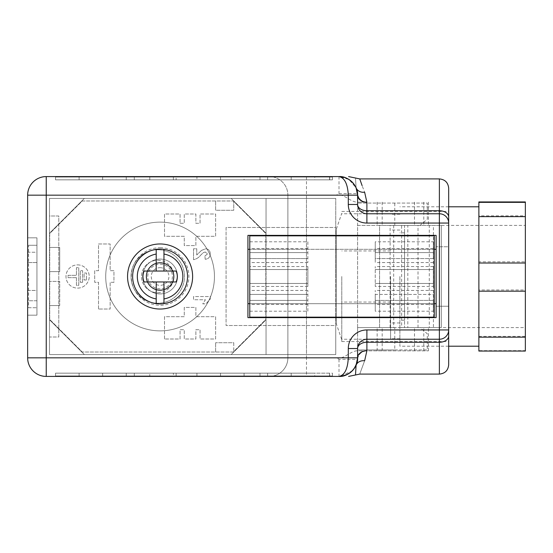 <?xml version="1.0" encoding="UTF-8"?>
<svg xmlns="http://www.w3.org/2000/svg" width="553" height="553" viewBox="0 0 553 553"><rect width="100%" height="100%" fill="white"/><g stroke="black" fill="none" stroke-linecap="round" stroke-linejoin="round"><path stroke-width="0.41" stroke-dasharray="2.77 2.07" d="M436.123 235.371L436.123 249.313L247.924 249.313L247.924 303.687L436.123 303.687L436.123 249.313L436.123 304.613L436.123 249.313M436.123 303.687L436.123 317.629M244.073 179.843L149.801 179.843L332.45 179.843L332.45 176.587L55.535 176.587L332.45 176.587L332.45 179.843L55.535 179.843L55.535 176.587L329.706 176.587L55.535 176.587L55.535 177.05L332.45 177.05L332.45 179.843L244.073 179.843L244.073 177.05L332.45 177.05L332.45 179.843L329.547 179.843L332.45 179.843L332.45 177.05L332.45 179.843L332.45 177.05L332.45 179.843L55.535 179.843L329.706 179.843L329.706 176.587L329.706 179.843L55.535 179.843L134.303 179.843L55.535 179.843L55.535 176.587L55.535 179.843L260 179.843L260 176.587L260 179.843L260 177.05L260 179.843L55.535 179.843L55.535 177.05L55.535 179.843M439.379 339.238A9.297 9.297 0 0 0 448.677 329.941A9.297 9.297 0 0 1 439.379 339.238L366.888 339.238A9.297 9.297 0 0 0 357.591 348.528L357.591 357.826L356.097 365.118C355.337 377.879 355.337 377.879 356.097 365.118A9.297 7.846 23.1 0 1 364.648 360.75C358.116 378.452 358.116 378.452 364.648 360.75L366.888 350.754A9.297 7.071 0 0 0 357.591 357.826L357.591 349.925L357.591 357.826C358.42 367.019 348.196 377.243 339.003 376.413L46.238 376.413C37.044 377.243 26.82 367.019 27.65 357.826L27.65 315.169L36.947 315.169L36.947 237.831L27.65 237.831L27.65 195.174C26.82 185.981 37.044 175.757 46.238 176.587L339.003 176.587C348.196 175.757 358.42 185.981 357.591 195.174L357.591 203.075L427.296 203.075L427.296 219.209L420.073 225.382L441.315 225.382L390.114 225.382L441.315 225.382L441.315 327.618L439.379 327.618L439.379 374.091M149.801 375.95L332.45 375.95L55.535 375.95L173.366 375.95L126.236 375.95L126.236 373.157L55.535 373.157L55.535 375.95L332.45 375.95L332.45 373.157L332.45 376.413L55.535 376.413L332.45 376.413L332.45 373.157L102.664 373.157L102.664 375.95L149.801 375.95L149.801 373.157M102.664 375.95L332.45 375.95L196.937 375.95L332.45 375.95L291.203 375.95L332.45 375.95L332.45 373.157L332.45 375.95L332.45 373.157L332.45 375.95L332.45 373.157L102.664 373.157M196.937 375.95L196.937 373.157M126.236 375.95L267.638 375.95L55.535 375.95L260 375.95L55.535 375.95L260 375.95L55.535 375.95L79.1 375.95L55.535 375.95L55.535 376.413L329.706 376.413L55.535 376.413L55.535 373.157L126.236 373.157M329.547 375.95L329.547 373.157M291.203 375.95L291.203 373.157M244.073 375.95L244.073 373.157M427.296 219.209L427.296 203.075L357.591 203.075L357.591 195.174L357.591 204.472M366.888 203.075L364.648 192.25L362.104 185.608M357.591 349.925L394.766 349.925L394.766 327.618L420.073 327.618L427.296 333.791L427.296 349.925L357.591 349.925L357.591 225.382L420.073 225.382M394.766 225.382L394.766 203.075M359.657 350.851L428.43 350.851L359.657 350.851C350.823 349.441 344.346 360.127 336.279 357.826L339.003 359.374L357.528 359.374L357.591 327.618L428.43 327.618L357.591 327.618L357.591 203.075M420.073 327.618L439.379 327.618M336.279 357.826L306.473 357.826L306.473 376.413L269.297 376.413A18.588 18.588 0 0 0 287.885 357.826A18.588 18.588 0 0 1 269.297 376.413L46.238 376.413A18.588 18.588 0 0 1 27.65 357.826C26.82 367.019 37.044 377.243 46.238 376.413L339.238 376.413M58.784 337.005L58.784 215.995L49.493 215.995L49.493 198.43L335.747 198.43L49.493 198.43L84.346 198.43L49.493 233.283L49.493 198.43L84.346 198.43L49.493 233.283L49.493 198.43L335.747 198.43L49.493 198.43L49.493 354.57L49.493 337.005L58.784 337.005L58.784 215.995L49.493 215.995L49.493 337.005L58.784 337.005M306.473 354.57L231.189 354.57L266.041 319.717L266.041 354.57L231.189 354.57L266.041 319.717L266.041 354.57L266.041 198.43L266.041 233.283L231.189 198.43L266.041 198.43L266.041 233.283L231.189 198.43L266.041 198.43L266.041 354.57L49.493 354.57L335.747 354.57L335.747 198.43L335.747 227.477L226.08 227.477L226.08 325.523L335.747 325.523L335.747 227.477L226.08 227.477L226.08 325.523L335.747 325.523L335.747 354.57L49.493 354.57L49.493 198.43L49.493 354.57L49.493 319.717L84.346 354.57L49.493 354.57L49.493 319.717L84.346 354.57L49.493 354.57L335.747 354.57L335.747 198.43L335.747 354.57L306.473 354.57L306.473 198.43M28.576 307.731L36.947 307.731L28.576 307.731L28.576 245.269L36.947 245.269L36.947 252.244L27.65 252.244L27.65 300.756L36.947 300.756L36.947 315.169L36.947 237.831L36.947 315.169L27.65 315.169L27.65 195.174A18.588 18.588 0 0 1 46.238 176.587L269.297 176.587A18.588 18.588 0 0 1 287.885 195.174L336.279 195.174C344.436 192.893 350.65 203.504 359.657 202.149L366.791 202.149C361.786 201.734 358.717 199.087 357.591 194.193L357.528 193.626L339.003 193.626L336.279 195.174M36.947 290.443L36.947 262.557L36.947 290.443L27.65 290.443L27.65 262.557L27.65 290.443L36.947 290.443M28.576 245.269L36.947 245.269L36.947 237.831L27.65 237.831L36.947 237.831L27.65 237.831L27.65 315.169L36.947 315.169L27.65 315.169L27.65 357.826L27.65 195.174C26.82 185.981 37.044 175.757 46.238 176.587L269.297 176.587A18.588 18.588 0 0 1 287.885 195.174L287.885 357.826L287.885 195.174M36.947 262.557L27.65 262.557L36.947 262.557M247.924 317.629L247.924 303.687M247.924 249.313L247.924 235.371M434.271 249.313L249.776 249.313M249.776 303.687L434.271 303.687M160.094 309.03A32.53 32.53 0 0 0 188.262 260.235A32.53 32.53 0 0 0 131.918 260.235A32.53 32.53 0 0 0 160.094 309.03M160.094 293.926A17.426 17.426 0 0 0 175.183 267.783A17.426 17.426 0 0 0 144.997 267.783A17.426 17.426 0 0 0 160.094 293.926A17.426 17.426 0 0 0 175.183 267.783A17.426 17.426 0 0 0 144.997 267.783A17.426 17.426 0 0 0 160.094 293.926M335.747 276.5L335.747 229.564L335.747 276.5M160.094 222.126A54.374 54.374 0 0 0 113.006 303.687A54.374 54.374 0 0 0 207.175 303.687A54.374 54.374 0 0 0 160.094 222.126A54.374 54.374 0 0 0 113.006 303.687A54.374 54.374 0 0 0 207.175 303.687A54.374 54.374 0 0 0 160.094 222.126M448.677 246.756L448.677 306.244L448.677 246.756L436.123 246.756L448.677 246.756M448.677 276.5L448.677 341.56L448.677 276.5M448.677 364.793L448.677 188.207M439.379 213.762A9.297 9.297 0 0 1 448.677 223.059A9.297 9.297 0 0 0 439.379 213.762L366.888 213.762M364.648 192.25A9.297 7.846 156.9 0 1 356.097 187.882C355.337 175.121 355.337 175.121 356.097 187.882A18.588 18.588 0 0 0 339.003 176.587A18.588 18.588 0 0 1 357.528 193.626A9.297 9.297 0 0 0 366.791 202.149L359.657 202.149M366.791 202.149A9.297 9.297 0 0 1 357.528 193.626A18.588 18.588 0 0 0 339.003 176.587L349.012 179.518L356.091 187.868L357.591 195.174A9.297 7.071 180 0 0 366.888 202.246M306.473 376.413L339.003 376.413A18.588 18.588 0 0 0 356.097 365.118L353.975 368.844M394.766 349.925L427.296 349.925L427.296 333.791M357.591 327.618L357.591 225.382L379.579 225.382L379.579 327.618L357.591 327.618L394.766 327.618M393.688 225.382L393.688 327.618L379.579 327.618L379.579 225.382L441.315 225.382L441.315 327.618L441.315 225.382L441.315 327.618L401.623 327.618L401.623 225.382M393.688 327.618L429.28 327.618L429.28 225.382M429.28 327.618L433.434 327.618L433.434 225.382M433.434 327.618L407.817 327.618L407.817 225.382M401.623 327.618L407.817 327.618M291.203 177.05L102.664 177.05L332.45 177.05L291.203 177.05L291.203 179.843M329.547 177.05L329.547 179.843M102.664 177.05L102.664 179.843M149.801 177.05L149.801 179.843M55.535 177.05L332.45 177.05L196.937 177.05L196.937 179.843M196.937 177.05L244.073 177.05M160.094 262.557A13.943 13.943 0 0 1 174.029 276.5A13.943 13.943 0 0 1 160.094 290.443A13.943 13.943 0 0 1 146.151 276.5A13.943 13.943 0 0 1 160.094 262.557M160.094 247.689A28.811 28.811 0 0 1 185.041 290.906A28.811 28.811 0 0 1 135.139 290.906A28.811 28.811 0 0 1 160.094 247.689M160.094 290.443A13.943 13.943 0 0 0 172.163 269.532A13.943 13.943 0 0 0 148.017 269.532A13.943 13.943 0 0 0 160.094 290.443M341.789 276.5L341.789 341.56L341.789 276.5M335.747 229.564L336.189 229.564L336.189 323.436L336.189 229.564L341.789 213.299M436.123 306.244L448.677 306.244L436.123 306.244M55.535 375.95L55.535 373.157L55.535 376.413L55.535 373.157L173.366 373.157L173.366 375.95M79.1 375.95L79.1 373.157M220.502 375.95L220.502 373.157L173.366 373.157M267.638 375.95L267.638 373.157L314.775 373.157L176.131 373.157L329.706 373.157L329.706 376.413L329.706 373.157L55.535 373.157L267.638 373.157M314.775 375.95L176.131 375.95L329.706 375.95L314.775 375.95L314.775 373.157M220.502 373.157L55.535 373.157L260 373.157L260 376.413L260 373.157L55.535 373.157L260 373.157L260 375.95L260 373.157L55.535 373.157M27.65 300.756L27.65 252.244L36.947 252.244L36.947 300.756L27.65 300.756M176.131 375.95L176.131 373.157L176.131 375.95M134.303 375.95L134.303 373.157L134.303 375.95M79.1 177.05L79.1 179.843M314.775 177.05L176.131 177.05L176.131 179.843L176.131 177.05L314.775 177.05L314.775 179.843M267.638 177.05L267.638 179.843M220.502 177.05L220.502 179.843M173.366 177.05L173.366 179.843M126.236 177.05L126.236 179.843M134.303 177.05L134.303 179.843L134.303 177.05M428.43 350.851L428.43 327.618L428.43 350.851M357.591 358.807C358.717 353.913 361.786 351.266 366.791 350.851A9.297 9.297 0 0 0 357.528 359.374A18.588 18.588 0 0 1 339.003 376.413A18.588 18.588 0 0 0 357.528 359.374A9.297 9.297 0 0 1 366.791 350.851M428.43 202.149L428.43 225.382L428.43 202.149M390.584 276.5L390.584 339.238L390.584 276.5M399.881 276.5L399.881 346.206L399.881 276.5M404.526 232.82L404.526 320.18L404.526 232.82L399.881 232.82M478.877 276.5L478.877 346.206L478.877 276.5M478.877 351.058L478.877 201.942M525.35 351.058L525.35 350.643L478.877 350.643M525.35 350.643L525.35 336.369L478.877 336.369M525.35 336.369L525.35 289.979L478.877 289.979M525.35 289.979L525.35 261.811L478.877 261.811M525.35 261.811L525.35 215.836L478.877 215.836M525.35 215.836L525.35 201.942M525.35 225.382L525.35 327.618L525.35 225.382L404.526 225.382L404.526 327.618L404.526 225.382M163.964 271.046L163.964 254.062M156.216 254.062L156.216 271.046M160.094 303.915A27.415 27.415 0 0 0 187.439 274.558A27.415 27.415 0 0 0 156.216 249.355A27.415 27.415 0 0 0 132.741 278.442A27.415 27.415 0 0 0 160.094 303.915M160.094 288.818A12.318 12.318 0 0 1 149.428 270.341A12.318 12.318 0 0 1 170.753 270.341A12.318 12.318 0 0 1 160.094 288.818A12.318 12.318 0 0 1 147.775 276.5A12.318 12.318 0 0 1 160.094 264.182A12.318 12.318 0 0 1 172.405 276.5A12.318 12.318 0 0 1 160.094 288.818M160.094 263.021A13.479 13.479 0 0 1 171.762 283.24A13.479 13.479 0 0 1 148.418 283.24A13.479 13.479 0 0 1 160.094 263.021A13.479 13.479 0 0 0 148.418 283.24A13.479 13.479 0 0 0 171.762 283.24A13.479 13.479 0 0 0 160.094 263.021M160.094 267.673A8.827 8.827 0 0 1 167.739 280.917A8.827 8.827 0 0 1 152.441 280.917A8.827 8.827 0 0 1 160.094 267.673M156.216 281.954L156.216 298.938M163.964 298.938L163.964 281.954M176.068 271.046L144.119 271.046A13.286 13.286 0 0 0 144.119 281.954L176.068 281.954A12.615 12.615 0 0 0 176.068 271.046M433.338 286.44L433.338 266.56L433.338 286.44L375.252 286.44L375.252 266.56L375.252 286.44M433.338 266.56L375.252 266.56M307.869 266.56L307.869 286.44L307.869 266.56L249.776 266.56L249.776 317.159L434.271 317.159L434.271 235.841L249.776 235.841L249.776 266.56M307.869 241.806L307.869 262.557L307.869 258.583L249.776 258.583L307.869 258.583L307.869 241.806L249.776 241.806M307.869 311.194L307.869 290.443L307.869 311.194L249.776 311.194M307.869 294.417L249.776 294.417L307.869 294.417M307.869 286.44L249.776 286.44M433.338 241.806L433.338 262.557L433.338 258.583L375.252 258.583L375.252 241.806L375.252 262.557L375.252 258.583L433.338 258.583L433.338 241.806L375.252 241.806M433.338 311.194L433.338 294.417L375.252 294.417L375.252 290.443L375.252 311.194L375.252 294.417L433.338 294.417L433.338 304.385L433.338 300.403L375.252 300.403L433.338 300.403L433.338 311.194L375.252 311.194M307.869 252.597L249.776 252.597L307.869 252.597M307.869 300.403L249.776 300.403L307.869 300.403M307.869 269.532L249.776 269.532L307.869 269.532M307.869 283.468L249.776 283.468L307.869 283.468M433.338 252.597L375.252 252.597L433.338 252.597M433.338 269.532L375.252 269.532L433.338 269.532M433.338 283.468L375.252 283.468L433.338 283.468M49.722 247.454L49.722 319.482L49.722 233.518L82.252 200.988L233.283 200.988L265.813 233.518L265.813 319.482L233.283 352.012L82.252 352.012L49.722 319.482L82.252 352.012L233.283 352.012L265.813 319.482L265.813 233.518L233.283 200.988L82.252 200.988L49.722 233.518L49.722 247.454L59.717 247.454L59.717 271.62L49.722 271.62L59.717 271.62L59.717 247.454L49.722 247.454M157.771 292.765A16.265 16.265 0 0 0 174.029 276.5A16.265 16.265 0 0 0 157.771 260.235A16.265 16.265 0 0 0 141.506 276.5A16.265 16.265 0 0 0 157.771 292.765M201.513 250.398L196.75 254.988L196.75 248.781L193.536 248.781L193.536 259.703C196.419 259.087 198.783 257.58 200.642 255.189L203.338 252.631L205.267 251.995L207.458 253.972L204.893 256.06L205.204 259.274C208.44 258.935 210.119 257.145 210.244 253.91C210.195 250.841 208.681 249.126 205.702 248.781L201.513 250.398L196.75 254.988L196.75 248.781L193.536 248.781L193.536 259.703C196.419 259.087 198.783 257.58 200.642 255.189L203.338 252.631L205.267 251.995L207.458 253.972L204.893 256.06L205.204 259.274C208.44 258.935 210.119 257.145 210.244 253.91C210.195 250.841 208.681 249.126 205.702 248.781L201.513 250.398M210.244 299.125L210.244 296.553L193.536 296.553L193.536 299.761L205.433 299.761L202.751 303.832L205.965 303.832L210.244 299.125L210.244 296.553L193.536 296.553L193.536 299.761L205.433 299.761L202.751 303.832L205.965 303.832L210.244 299.125M77.607 264.88A11.62 11.62 0 0 1 87.664 282.306A11.62 11.62 0 0 1 67.542 282.306A11.62 11.62 0 0 1 77.607 264.88A11.62 11.62 0 0 1 87.664 282.306A11.62 11.62 0 0 1 67.542 282.306A11.62 11.62 0 0 1 77.607 264.88M157.771 249.776A26.724 26.724 0 0 1 180.907 289.862A26.724 26.724 0 0 1 134.628 289.862A26.724 26.724 0 0 1 157.771 249.776A26.724 26.724 0 0 1 180.907 289.862A26.724 26.724 0 0 1 134.628 289.862A26.724 26.724 0 0 1 157.771 249.776M180.071 223.294L184.253 223.294L184.253 213.997L195.873 213.997L195.873 223.294L200.055 223.294L200.055 213.997L215.622 213.997L215.622 236.304L195.873 236.304L195.873 245.594L184.253 245.594L184.253 236.304L164.504 236.304L164.504 213.997L180.071 213.997L180.071 223.294L184.253 223.294L184.253 213.997L195.873 213.997L195.873 223.294L200.055 223.294L200.055 213.997L215.622 213.997L215.622 236.304L195.873 236.304L195.873 245.594L184.253 245.594L184.253 236.304L164.504 236.304L164.504 213.997L180.071 213.997L180.071 223.294M164.504 339.003L164.504 316.696L184.253 316.696L184.253 307.406L195.873 307.406L195.873 316.696L215.622 316.696L215.622 339.003L200.055 339.003L200.055 329.706L195.873 329.706L195.873 339.003L184.253 339.003L184.253 329.706L180.071 329.706L180.071 339.003L164.504 339.003L164.504 316.696L184.253 316.696L184.253 307.406L195.873 307.406L195.873 316.696L215.622 316.696L215.622 339.003L200.055 339.003L200.055 329.706L195.873 329.706L195.873 339.003L184.253 339.003L184.253 329.706L180.071 329.706L180.071 339.003L164.504 339.003M98.517 309.03L98.517 282.306L94.701 282.306L94.701 270.694L98.517 270.694L98.517 243.97L110.137 243.97L110.137 270.694L113.953 270.694L113.953 282.306L110.137 282.306L110.137 309.03L98.517 309.03L98.517 282.306L94.701 282.306L94.701 270.694L98.517 270.694L98.517 243.97L110.137 243.97L110.137 270.694L113.953 270.694L113.953 282.306L110.137 282.306L110.137 309.03L98.517 309.03M215.622 210.278L215.622 200.988L215.622 210.278L233.746 210.278L233.746 201.451L233.746 210.278L215.622 210.278M233.746 342.722L233.746 351.549L233.746 342.722L215.622 342.722L233.746 342.722M215.622 352.012L215.622 342.722L215.622 352.012M59.717 305.546L49.722 305.546L59.717 305.546L59.717 281.38L49.722 281.38L59.717 281.38L59.717 305.546M157.771 260.235A16.265 16.265 0 0 1 171.852 284.629A16.265 16.265 0 0 1 143.683 284.629A16.265 16.265 0 0 1 157.771 260.235M86.434 279.984L84.111 279.984L84.111 273.016L86.434 273.016L86.434 279.984L84.111 279.984L84.111 273.016L86.434 273.016L86.434 279.984M82.604 282.306L80.275 282.306L80.275 270.694L82.604 270.694L82.604 282.306L80.275 282.306L80.275 270.694L82.604 270.694L82.604 282.306M76.445 277.661L68.04 277.661L68.04 275.339L76.445 275.339L76.445 267.673L78.768 267.673L78.768 285.327L76.445 285.327L76.445 277.661L68.04 277.661L68.04 275.339L76.445 275.339L76.445 267.673L78.768 267.673L78.768 285.327L76.445 285.327L76.445 277.661M439.379 178.909L439.379 225.382M366.888 350.754L366.888 349.925M366.888 339.238A9.297 9.297 0 0 0 357.591 348.528M357.591 194.193L357.591 225.382M306.473 176.587L306.473 357.826L287.885 357.826A18.588 18.588 0 0 1 269.297 376.413M423.785 202.149L423.785 225.382M423.785 350.851L423.785 327.618M414.494 350.851L414.494 327.618M382.178 350.851L382.178 327.618M377.153 350.851L377.153 327.618M377.153 202.149L377.153 225.382M382.178 202.149L382.178 225.382M414.494 202.149L414.494 225.382M339.003 176.587L339.003 193.626M339.003 359.374L339.003 376.413L351.922 371.187L353.968 368.844M390.114 327.618L390.114 225.382M341.789 341.56L448.677 341.56M341.789 211.44L448.677 211.44M335.747 323.436L336.189 323.436L341.789 339.701M418.013 327.618L418.013 225.382M390.128 327.618L390.128 225.382M390.584 213.762L341.789 213.762M390.584 339.238L341.789 339.238M390.584 250.944L341.789 250.944M390.584 302.056L341.789 302.056M399.881 214.232L390.584 214.232M399.881 338.768L390.584 338.768M399.881 230.027L390.584 230.027M399.881 322.973L390.584 322.973M404.526 320.18L399.881 320.18M448.677 206.794L399.881 206.794M448.677 346.206L399.881 346.206M404.526 327.618L525.35 327.618M307.869 248.615L249.776 248.615M307.869 262.557L249.776 262.557M307.869 290.443L249.776 290.443M307.869 304.385L249.776 304.385M433.338 248.615L375.252 248.615M433.338 262.557L375.252 262.557M433.338 290.443L375.252 290.443M433.338 304.385L375.252 304.385"/><path stroke-width="0.83" d="M436.123 317.629L436.123 235.371L247.924 235.371L247.924 317.629L436.123 317.629M339.245 176.587L339.003 176.587C348.196 175.757 358.42 185.981 357.591 195.174L357.591 204.472A9.297 9.297 0 0 0 366.888 213.762L439.379 213.762A9.297 9.297 0 0 1 448.677 223.059L448.677 329.941A9.297 9.297 0 0 1 439.379 339.238L366.888 339.238A9.297 9.297 0 0 0 357.591 348.528L357.591 357.826C358.42 367.019 348.196 377.243 339.003 376.413L46.238 376.413A18.588 18.588 0 0 1 27.65 357.826L27.65 195.174A18.588 18.588 0 0 1 46.238 176.587L339.003 176.587A18.588 18.588 0 0 1 356.097 187.882C355.337 175.121 355.337 175.121 356.097 187.882C352.607 180.679 346.911 176.919 339.003 176.587C344.609 177.769 347.706 183.969 348.3 195.174L46.238 195.174L46.238 357.826L348.3 357.826L348.3 348.528L357.591 348.528A9.297 6.263 0 0 1 366.888 342.266L366.888 350.754L364.648 360.75C358.116 378.452 358.116 378.452 364.648 360.75A9.297 7.846 -156.9 0 0 356.097 365.118A18.588 18.588 0 0 1 339.003 376.413C344.609 375.231 347.706 369.031 348.3 357.826L357.591 357.826A9.297 7.071 180 0 1 366.888 350.754M362.104 185.608L359.733 178.909L356.021 178.135M357.591 194.193L356.091 187.868A9.297 7.846 -23.1 0 0 364.648 192.25C358.116 174.548 358.116 174.548 364.648 192.25L366.888 202.246A9.297 7.071 0 0 1 357.591 195.174L356.097 187.882C352.607 180.679 346.911 176.919 339.003 176.587M160.094 309.03A32.53 32.53 0 0 0 188.262 260.235A32.53 32.53 0 0 0 131.918 260.235A32.53 32.53 0 0 0 160.094 309.03M436.123 249.313L434.271 249.313M249.776 249.313L247.924 249.313M247.924 303.687L249.776 303.687M434.271 303.687L436.123 303.687M356.021 374.865L359.733 374.091L439.379 374.091L439.379 342.266A9.297 6.263 0 0 0 448.677 336.003L448.677 329.941L439.379 329.941L439.379 223.059L366.888 223.059A18.588 18.588 0 0 1 348.3 204.472L348.3 195.174L357.591 195.174M448.677 336.003L448.677 364.793C448.124 370.441 445.027 373.538 439.379 374.091M439.379 178.909C445.027 179.462 448.124 182.559 448.677 188.207L448.677 223.059L439.379 223.059L439.379 178.909L359.733 178.909M357.591 358.807L357.528 359.374C355.69 369.77 349.517 375.446 339.003 376.413C346.911 376.081 352.607 372.321 356.091 365.132L356.091 365.132C355.337 377.879 355.337 377.879 356.097 365.118L357.591 357.826M366.888 202.246L366.888 210.734A9.297 6.263 -0 0 1 357.591 204.472A9.297 9.297 0 0 0 366.888 213.762L366.888 223.059M478.877 202.357L525.35 202.357L525.35 201.942L478.877 201.942L478.877 351.058L525.35 351.058L525.35 337.164L478.877 337.164M525.35 202.357L525.35 263.021L478.877 263.021M525.35 216.631L478.877 216.631M525.35 263.021L525.35 291.189L478.877 291.189M525.35 291.189L525.35 337.164M163.964 271.046L163.964 249.355A27.415 27.415 0 0 0 156.216 249.355L156.216 254.062A22.77 22.77 0 0 0 156.216 298.938L156.216 303.645A27.415 27.415 0 0 0 163.964 303.645L163.964 281.954L176.068 281.954A12.615 12.615 0 0 0 176.068 271.046L144.119 271.046A13.286 13.286 0 0 0 144.119 281.954L156.216 281.954L156.216 303.645A27.415 27.415 0 0 1 156.216 249.355L156.216 271.046M163.964 254.062L163.964 249.355A27.415 27.415 0 0 1 163.964 303.645L163.964 298.938A22.77 22.77 0 0 0 163.964 254.062M156.216 281.954L163.964 281.954M249.776 235.841L249.776 317.159L434.271 317.159L434.271 235.841L249.776 235.841M348.3 204.472L357.591 204.472A9.297 9.297 0 0 0 366.888 213.762L366.888 210.734L439.379 210.734A9.297 6.263 0 0 1 448.677 216.997M366.888 329.941L439.379 329.941L439.379 342.266L366.888 342.266L366.888 329.941A18.588 18.588 0 0 0 348.3 348.528M46.238 176.587A18.588 18.588 0 0 0 27.65 195.174L46.238 195.174L46.238 176.587M27.65 357.826A18.588 18.588 0 0 0 46.238 376.413L46.238 357.826L27.65 357.826M163.964 249.355A27.415 27.415 0 0 1 163.964 303.645M356.008 178.128L348.59 176.587M356.008 374.872L348.59 376.413M478.877 206.794L448.677 206.794M478.877 346.206L448.677 346.206"/></g></svg>

